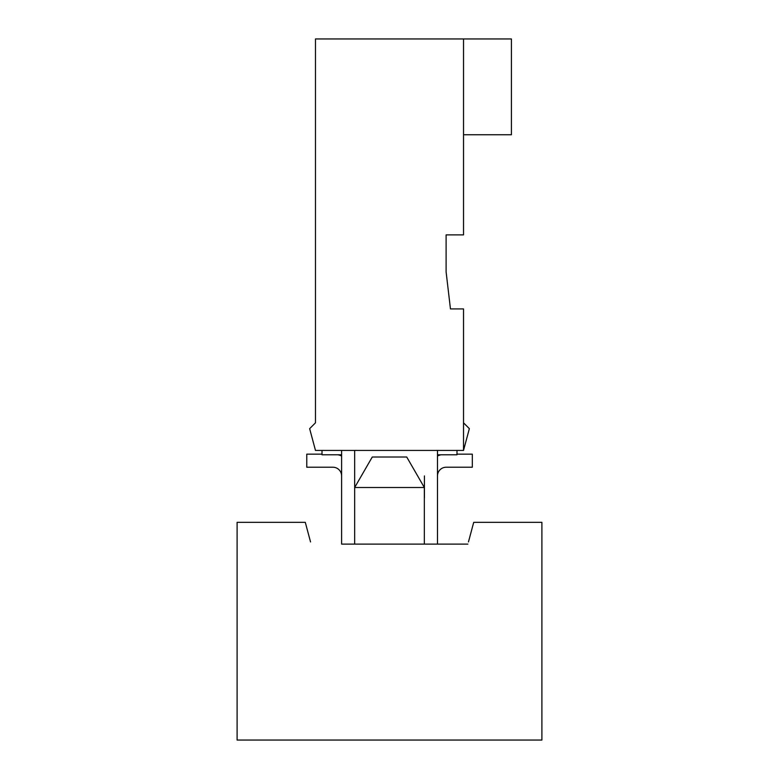 <?xml version="1.0" encoding="UTF-8"?>
<svg xmlns="http://www.w3.org/2000/svg" width="779" height="779" viewBox="0 0 779 779"><rect width="100%" height="100%" fill="white"/><g stroke="black" fill="none" stroke-linecap="round" stroke-linejoin="round"><path stroke-width="1.17" d="M446.104 271.9L450.457 308.912L463.524 308.912L463.524 450.428L315.476 450.428L309.643 428.654L315.476 422.822L315.476 38.95L463.524 38.95L463.524 234.888L446.104 234.888L446.104 271.9L450.457 308.912L446.104 271.9L446.104 234.888L446.104 271.9M424.419 475.93L424.419 497.703M341.601 475.93A8.705 8.705 0 0 0 332.896 467.225A8.705 8.705 0 0 1 341.601 475.93A8.705 8.705 0 0 0 332.896 467.225L306.77 467.225L306.77 454.157L322.009 454.157M437.486 475.93A8.705 8.705 0 0 1 446.192 467.225A8.705 8.705 0 0 0 437.486 475.93A8.705 8.705 0 0 1 446.192 467.225L472.317 467.225L472.317 454.157L456.991 454.157M463.524 230.535L463.524 139.1M463.524 38.95L511.423 38.95L511.423 134.748L463.524 134.748M463.524 422.822L469.357 428.654L463.524 450.428M354.669 450.428L354.669 544.112M341.601 450.428L341.601 544.112L467.877 544.112L437.486 544.112L437.486 450.428L437.486 454.78L456.991 454.78L456.991 450.428M322.009 450.428L322.009 454.78L341.601 454.78M341.601 455.978A21.773 21.773 0 0 0 338.057 454.78M424.331 487.508L406.735 457.02L372.265 457.02L354.669 487.508L424.331 487.508L424.331 544.112M437.486 455.978A21.773 21.773 0 0 1 441.031 454.78M468.461 541.931L473.71 522.339L541.902 522.339L541.902 740.05L237.098 740.05L237.098 522.339L305.29 522.339L310.539 541.931"/></g></svg>

